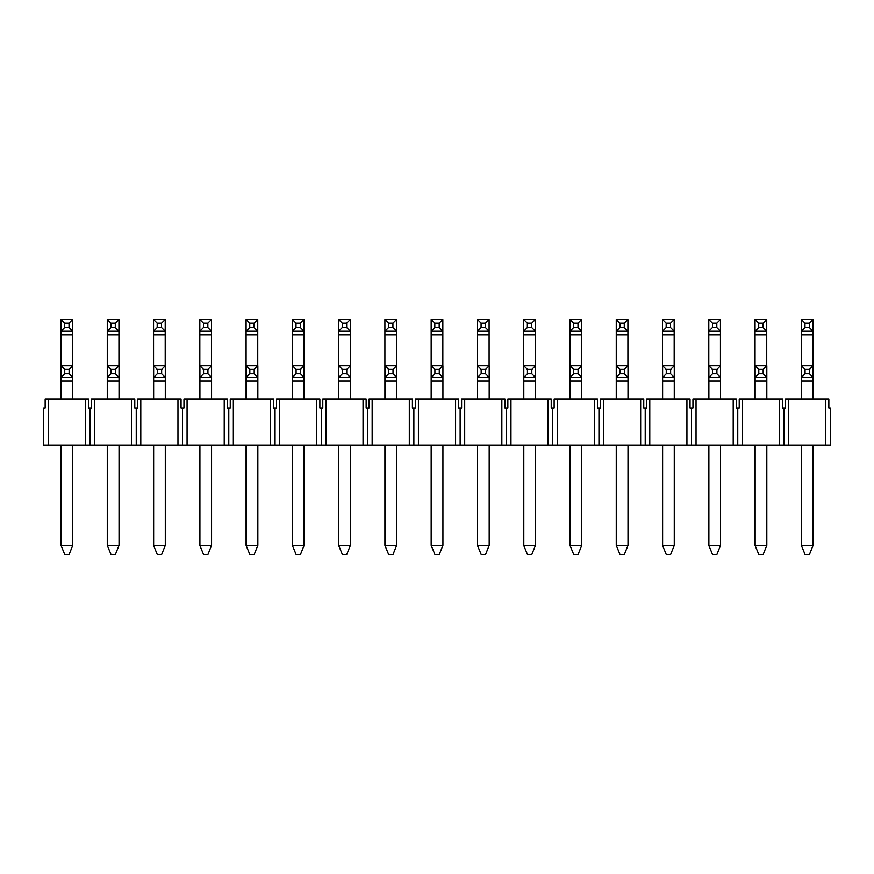 <?xml version="1.0" encoding="UTF-8"?>
<svg xmlns="http://www.w3.org/2000/svg" width="874" height="874" viewBox="0 0 874 874"><rect width="100%" height="100%" fill="white"/><g stroke="black" fill="none" stroke-linecap="round" stroke-linejoin="round"><path stroke-width="1.31" d="M69.112 373.788L69.112 369.418L64.742 369.418L64.742 373.788L69.112 373.788L72.75 377.426L61.093 377.426L61.093 398.926M64.742 373.788L61.093 377.426L61.093 365.769L72.75 365.769L72.75 398.926M72.75 445.194L72.75 545.387L61.093 545.387L61.093 445.194M72.75 365.769L69.112 369.418M61.005 445.194L61.005 545.387L64.742 554.498L69.112 554.498L72.75 545.387M61.093 365.769L64.742 369.418M115.379 373.788L115.379 369.418L111.009 369.418L111.009 373.788L115.379 373.788L119.028 377.426L107.371 377.426L107.371 398.926M111.009 373.788L107.371 377.426L107.371 365.769L119.028 365.769L119.028 398.926M119.028 445.194L119.028 545.387L107.371 545.387L107.371 445.194M119.028 365.769L115.379 369.418M107.273 445.194L107.273 545.387L111.009 554.498L115.379 554.498L119.028 545.387M107.371 365.769L111.009 369.418M161.646 373.788L161.646 369.418L157.276 369.418L157.276 373.788L161.646 373.788L165.295 377.426L153.638 377.426L153.638 398.926M157.276 373.788L153.638 377.426L153.638 365.769L165.295 365.769L165.295 398.926M165.295 445.194L165.295 545.387L153.638 545.387L153.638 445.194M165.295 365.769L161.646 369.418M153.551 445.194L153.551 545.387L157.276 554.498L161.646 554.498L165.295 545.387M153.638 365.769L157.276 369.418M207.925 373.788L207.925 369.418L203.555 369.418L203.555 373.788L207.925 373.788L211.563 377.426L199.906 377.426L199.906 398.926M203.555 373.788L199.906 377.426L199.906 365.769L211.563 365.769L211.563 398.926M211.563 445.194L211.563 545.387L199.906 545.387L199.906 445.194M211.563 365.769L207.925 369.418M199.818 445.194L199.818 545.387L203.555 554.498L207.925 554.498L211.563 545.387M199.906 365.769L203.555 369.418M254.192 373.788L254.192 369.418L249.822 369.418L249.822 373.788L254.192 373.788L257.841 377.426L246.173 377.426L246.173 398.926M249.822 373.788L246.173 377.426L246.173 365.769L257.841 365.769L257.841 398.926M257.841 445.194L257.841 545.387L246.173 545.387L246.173 445.194M257.841 365.769L254.192 369.418M246.086 445.194L246.086 545.387L249.822 554.498L254.192 554.498L257.841 545.387M246.173 365.769L249.822 369.418M300.459 373.788L300.459 369.418L296.089 369.418L296.089 373.788L300.459 373.788L304.108 377.426L292.451 377.426L292.451 398.926M296.089 373.788L292.451 377.426L292.451 365.769L304.108 365.769L304.108 398.926M304.108 445.194L304.108 545.387L292.451 545.387L292.451 445.194M304.108 365.769L300.459 369.418M292.364 445.194L292.364 545.387L296.089 554.498L300.459 554.498L304.108 545.387M292.451 365.769L296.089 369.418M346.738 373.788L346.738 369.418L342.357 369.418L342.357 373.788L346.738 373.788L350.376 377.426L338.719 377.426L338.719 398.926M342.357 373.788L338.719 377.426L338.719 365.769L350.376 365.769L350.376 398.926M350.376 445.194L350.376 545.387L338.719 545.387L338.719 445.194M350.376 365.769L346.738 369.418M338.631 445.194L338.631 545.387L342.357 554.498L346.738 554.498L350.376 545.387M338.719 365.769L342.357 369.418M393.005 373.788L393.005 369.418L388.635 369.418L388.635 373.788L393.005 373.788L396.643 377.426L384.986 377.426L384.986 398.926M388.635 373.788L384.986 377.426L384.986 365.769L396.643 365.769L396.643 398.926M396.643 445.194L396.643 545.387L384.986 545.387L384.986 445.194M396.643 365.769L393.005 369.418M384.899 445.194L384.899 545.387L388.635 554.498L393.005 554.498L396.643 545.387M384.986 365.769L388.635 369.418M439.272 373.788L439.272 369.418L434.902 369.418L434.902 373.788L439.272 373.788L442.921 377.426L431.264 377.426L431.264 398.926M434.902 373.788L431.264 377.426L431.264 365.769L442.921 365.769L442.921 398.926M442.921 445.194L442.921 545.387L431.264 545.387L431.264 445.194M442.921 365.769L439.272 369.418M431.166 445.194L431.166 545.387L434.902 554.498L439.272 554.498L442.921 545.387M431.264 365.769L434.902 369.418M485.551 373.788L485.551 369.418L481.17 369.418L481.17 373.788L485.551 373.788L489.189 377.426L477.532 377.426L477.532 398.926M481.17 373.788L477.532 377.426L477.532 365.769L489.189 365.769L489.189 398.926M489.189 445.194L489.189 545.387L477.532 545.387L477.532 445.194M489.189 365.769L485.551 369.418M477.444 445.194L477.444 545.387L481.17 554.498L485.551 554.498L489.189 545.387M477.532 365.769L481.17 369.418M531.818 373.788L531.818 369.418L527.448 369.418L527.448 373.788L531.818 373.788L535.456 377.426L523.799 377.426L523.799 398.926M527.448 373.788L523.799 377.426L523.799 365.769L535.456 365.769L535.456 398.926M535.456 445.194L535.456 545.387L523.799 545.387L523.799 445.194M535.456 365.769L531.818 369.418M523.712 445.194L523.712 545.387L527.448 554.498L531.818 554.498L535.456 545.387M523.799 365.769L527.448 369.418M578.085 373.788L578.085 369.418L573.715 369.418L573.715 373.788L578.085 373.788L581.734 377.426L570.067 377.426L570.067 398.926M573.715 373.788L570.067 377.426L570.067 365.769L581.734 365.769L581.734 398.926M581.734 445.194L581.734 545.387L570.067 545.387L570.067 445.194M581.734 365.769L578.085 369.418M569.979 445.194L569.979 545.387L573.715 554.498L578.085 554.498L581.734 545.387M570.067 365.769L573.715 369.418M624.353 373.788L624.353 369.418L619.983 369.418L619.983 373.788L624.353 373.788L628.002 377.426L616.345 377.426L616.345 398.926M619.983 373.788L616.345 377.426L616.345 365.769L628.002 365.769L628.002 398.926M628.002 445.194L628.002 545.387L616.345 545.387L616.345 445.194M628.002 365.769L624.353 369.418M616.257 445.194L616.257 545.387L619.983 554.498L624.353 554.498L628.002 545.387M616.345 365.769L619.983 369.418M670.631 373.788L670.631 369.418L666.261 369.418L666.261 373.788L670.631 373.788L674.269 377.426L662.612 377.426L662.612 398.926M666.261 373.788L662.612 377.426L662.612 365.769L674.269 365.769L674.269 398.926M674.269 445.194L674.269 545.387L662.612 545.387L662.612 445.194M674.269 365.769L670.631 369.418M662.525 445.194L662.525 545.387L666.261 554.498L670.631 554.498L674.269 545.387M662.612 365.769L666.261 369.418M716.899 373.788L716.899 369.418L712.529 369.418L712.529 373.788L716.899 373.788L720.547 377.426L708.88 377.426L708.88 398.926M712.529 373.788L708.88 377.426L708.88 365.769L720.547 365.769L720.547 398.926M720.547 445.194L720.547 545.387L708.88 545.387L708.88 445.194M720.547 365.769L716.899 369.418M708.792 445.194L708.792 545.387L712.529 554.498L716.899 554.498L720.547 545.387M708.88 365.769L712.529 369.418M763.166 373.788L763.166 369.418L758.796 369.418L758.796 373.788L763.166 373.788L766.815 377.426L755.158 377.426L755.158 398.926M758.796 373.788L755.158 377.426L755.158 365.769L766.815 365.769L766.815 398.926M766.815 445.194L766.815 545.387L755.158 545.387L755.158 445.194M766.815 365.769L763.166 369.418M755.06 445.194L755.06 545.387L758.796 554.498L763.166 554.498L766.815 545.387M755.158 365.769L758.796 369.418M809.444 373.788L809.444 369.418L805.063 369.418L805.063 373.788L809.444 373.788L813.082 377.426L801.425 377.426L801.425 398.926M805.063 373.788L801.425 377.426L801.425 365.769L813.082 365.769L813.082 398.926M813.082 445.194L813.082 545.387L801.425 545.387L801.425 445.194M813.082 365.769L809.444 369.418M801.338 445.194L801.338 545.387L805.063 554.498L809.444 554.498L813.082 545.387M801.425 365.769L805.063 369.418M64.654 327.521L69.024 327.521L69.024 323.151L64.654 323.151L64.654 327.521L61.005 331.159L61.005 319.502L64.654 323.151M69.024 323.151L72.662 319.502L72.662 365.769M69.024 327.521L72.662 331.159L61.005 331.159L61.005 398.926M61.005 319.502L72.662 319.502M61.005 545.387L64.742 554.498M110.922 327.521L115.292 327.521L115.292 323.151L110.922 323.151L110.922 327.521L107.273 331.159L107.273 319.502L110.922 323.151M115.292 323.151L118.94 319.502L118.94 365.769M115.292 327.521L118.94 331.159L107.273 331.159L107.273 398.926M107.273 319.502L118.94 319.502M107.273 545.387L111.009 554.498M157.189 327.521L161.559 327.521L161.559 323.151L157.189 323.151L157.189 327.521L153.551 331.159L153.551 319.502L157.189 323.151M161.559 323.151L165.208 319.502L165.208 365.769M161.559 327.521L165.208 331.159L153.551 331.159L153.551 398.926M153.551 319.502L165.208 319.502M153.551 545.387L157.276 554.498M203.456 327.521L207.837 327.521L207.837 323.151L203.456 323.151L203.456 327.521L199.818 331.159L199.818 319.502L203.456 323.151M207.837 323.151L211.475 319.502L211.475 365.769M207.837 327.521L211.475 331.159L199.818 331.159L199.818 398.926M199.818 319.502L211.475 319.502M199.818 545.387L203.555 554.498M249.735 327.521L254.105 327.521L254.105 323.151L249.735 323.151L249.735 327.521L246.086 331.159L246.086 319.502L249.735 323.151M254.105 323.151L257.743 319.502L257.743 365.769M254.105 327.521L257.743 331.159L246.086 331.159L246.086 398.926M246.086 319.502L257.743 319.502M246.086 545.387L249.822 554.498M296.002 327.521L300.372 327.521L300.372 323.151L296.002 323.151L296.002 327.521L292.364 331.159L292.364 319.502L296.002 323.151M300.372 323.151L304.021 319.502L304.021 365.769M300.372 327.521L304.021 331.159L292.364 331.159L292.364 398.926M292.364 319.502L304.021 319.502M292.364 545.387L296.089 554.498M342.269 327.521L346.65 327.521L346.65 323.151L342.269 323.151L342.269 327.521L338.631 331.159L338.631 319.502L342.269 323.151M346.65 323.151L350.288 319.502L350.288 365.769M346.65 327.521L350.288 331.159L338.631 331.159L338.631 398.926M338.631 319.502L350.288 319.502M338.631 545.387L342.357 554.498M388.548 327.521L392.918 327.521L392.918 323.151L388.548 323.151L388.548 327.521L384.899 331.159L384.899 319.502L388.548 323.151M392.918 323.151L396.556 319.502L396.556 365.769M392.918 327.521L396.556 331.159L384.899 331.159L384.899 398.926M384.899 319.502L396.556 319.502M384.899 545.387L388.635 554.498M434.815 327.521L439.185 327.521L439.185 323.151L434.815 323.151L434.815 327.521L431.166 331.159L431.166 319.502L434.815 323.151M439.185 323.151L442.834 319.502L442.834 365.769M439.185 327.521L442.834 331.159L431.166 331.159L431.166 398.926M431.166 319.502L442.834 319.502M431.166 545.387L434.902 554.498M481.082 327.521L485.452 327.521L485.452 323.151L481.082 323.151L481.082 327.521L477.444 331.159L477.444 319.502L481.082 323.151M485.452 323.151L489.101 319.502L489.101 365.769M485.452 327.521L489.101 331.159L477.444 331.159L477.444 398.926M477.444 319.502L489.101 319.502M477.444 545.387L481.17 554.498M527.35 327.521L531.731 327.521L531.731 323.151L527.35 323.151L527.35 327.521L523.712 331.159L523.712 319.502L527.35 323.151M531.731 323.151L535.369 319.502L535.369 365.769M531.731 327.521L535.369 331.159L523.712 331.159L523.712 398.926M523.712 319.502L535.369 319.502M523.712 545.387L527.448 554.498M573.628 327.521L577.998 327.521L577.998 323.151L573.628 323.151L573.628 327.521L569.979 331.159L569.979 319.502L573.628 323.151M577.998 323.151L581.636 319.502L581.636 365.769M577.998 327.521L581.636 331.159L569.979 331.159L569.979 398.926M569.979 319.502L581.636 319.502M569.979 545.387L573.715 554.498M619.895 327.521L624.265 327.521L624.265 323.151L619.895 323.151L619.895 327.521L616.257 331.159L616.257 319.502L619.895 323.151M624.265 323.151L627.914 319.502L627.914 365.769M624.265 327.521L627.914 331.159L616.257 331.159L616.257 398.926M616.257 319.502L627.914 319.502M616.257 545.387L619.983 554.498M666.163 327.521L670.544 327.521L670.544 323.151L666.163 323.151L666.163 327.521L662.525 331.159L662.525 319.502L666.163 323.151M670.544 323.151L674.182 319.502L674.182 365.769M670.544 327.521L674.182 331.159L662.525 331.159L662.525 398.926M662.525 319.502L674.182 319.502M662.525 545.387L666.261 554.498M712.441 327.521L716.811 327.521L716.811 323.151L712.441 323.151L712.441 327.521L708.792 331.159L708.792 319.502L712.441 323.151M716.811 323.151L720.449 319.502L720.449 365.769M716.811 327.521L720.449 331.159L708.792 331.159L708.792 398.926M708.792 319.502L720.449 319.502M708.792 545.387L712.529 554.498M758.708 327.521L763.078 327.521L763.078 323.151L758.708 323.151L758.708 327.521L755.06 331.159L755.06 319.502L758.708 323.151M763.078 323.151L766.727 319.502L766.727 365.769M763.078 327.521L766.727 331.159L755.06 331.159L755.06 398.926M755.06 319.502L766.727 319.502M755.06 545.387L758.796 554.498M804.976 327.521L809.346 327.521L809.346 323.151L804.976 323.151L804.976 327.521L801.338 331.159L801.338 319.502L804.976 323.151M809.346 323.151L812.995 319.502L812.995 365.769M809.346 327.521L812.995 331.159L801.338 331.159L801.338 398.926M801.338 319.502L812.995 319.502M801.338 545.387L805.063 554.498M825.744 445.194L830.3 445.194L830.3 408.038L828.847 408.038L828.847 398.926L825.744 398.926L825.744 445.194L788.588 445.194L788.588 398.926L785.486 398.926L785.486 408.038L784.033 408.038L784.033 445.194L788.588 445.194M94.523 445.194L94.523 398.926L91.431 398.926L91.431 408.038L88.514 408.038L88.514 398.926L45.153 398.926L45.153 408.038L43.7 408.038L43.7 445.194L784.033 445.194M131.69 445.194L131.69 398.926L134.782 398.926L134.782 408.038L137.699 408.038L137.699 398.926L140.79 398.926L140.79 445.194M177.957 445.194L177.957 398.926L181.049 398.926L181.049 408.038L183.966 408.038L183.966 398.926L187.069 398.926L187.069 445.194M224.225 445.194L224.225 398.926L227.327 398.926L227.327 408.038L230.244 408.038L230.244 398.926L233.336 398.926L233.336 445.194M270.503 445.194L270.503 398.926L273.595 398.926L273.595 408.038L276.512 408.038L276.512 398.926L279.604 398.926L279.604 445.194M316.77 445.194L316.77 398.926L319.862 398.926L319.862 408.038L322.779 408.038L322.779 398.926L325.882 398.926L325.882 445.194M363.038 445.194L363.038 398.926L366.14 398.926L366.14 408.038L369.047 408.038L369.047 398.926L372.149 398.926L372.149 445.194M409.305 445.194L409.305 398.926L412.408 398.926L412.408 408.038L415.325 408.038L415.325 398.926L418.417 398.926L418.417 445.194M455.583 445.194L455.583 398.926L458.675 398.926L458.675 408.038L461.592 408.038L461.592 398.926L464.695 398.926L464.695 445.194M501.851 445.194L501.851 398.926L504.954 398.926L504.954 408.038L507.86 408.038L507.86 398.926L510.962 398.926L510.962 445.194M548.118 445.194L548.118 398.926L551.221 398.926L551.221 408.038L554.138 408.038L554.138 398.926L557.23 398.926L557.23 445.194M594.396 445.194L594.396 398.926L597.488 398.926L597.488 408.038L600.405 408.038L600.405 398.926L603.497 398.926L603.497 445.194M640.664 445.194L640.664 398.926L643.756 398.926L643.756 408.038L646.673 408.038L646.673 398.926L649.775 398.926L649.775 445.194M686.931 445.194L686.931 398.926L690.034 398.926L690.034 408.038L692.951 408.038L692.951 398.926L696.043 398.926L696.043 445.194M733.21 445.194L733.21 398.926L736.301 398.926L736.301 408.038L739.218 408.038L739.218 398.926L779.477 398.926L779.477 445.194M779.477 398.926L782.569 398.926L782.569 408.038L784.033 408.038M825.744 398.926L788.588 398.926M742.31 445.194L742.31 398.926M85.412 398.926L85.412 445.194M48.256 445.194L48.256 398.926M89.967 408.038L89.967 445.194M136.246 408.038L136.246 445.194M182.513 408.038L182.513 445.194M228.78 408.038L228.78 445.194M275.048 408.038L275.048 445.194M321.326 408.038L321.326 445.194M367.593 408.038L367.593 445.194M413.861 408.038L413.861 445.194M460.139 408.038L460.139 445.194M506.407 408.038L506.407 445.194M552.674 408.038L552.674 445.194M598.952 408.038L598.952 445.194M645.22 408.038L645.22 445.194M691.487 408.038L691.487 445.194M737.754 408.038L737.754 445.194M131.69 398.926L94.523 398.926M177.957 398.926L140.79 398.926M224.225 398.926L187.069 398.926M270.503 398.926L233.336 398.926M316.77 398.926L279.604 398.926M363.038 398.926L325.882 398.926M409.305 398.926L372.149 398.926M455.583 398.926L418.417 398.926M501.851 398.926L464.695 398.926M548.118 398.926L510.962 398.926M594.396 398.926L557.23 398.926M640.664 398.926L603.497 398.926M686.931 398.926L649.775 398.926M733.21 398.926L696.043 398.926M72.75 381.075L61.093 381.075M119.028 381.075L107.371 381.075M165.295 381.075L153.638 381.075M211.563 381.075L199.906 381.075M257.841 381.075L246.173 381.075M304.108 381.075L292.451 381.075M350.376 381.075L338.719 381.075M396.643 381.075L384.986 381.075M442.921 381.075L431.264 381.075M489.189 381.075L477.532 381.075M535.456 381.075L523.799 381.075M581.734 381.075L570.067 381.075M628.002 381.075L616.345 381.075M674.269 381.075L662.612 381.075M720.547 381.075L708.88 381.075M766.815 381.075L755.158 381.075M813.082 381.075L801.425 381.075M72.662 334.808L61.005 334.808M118.94 334.808L107.273 334.808M165.208 334.808L153.551 334.808M211.475 334.808L199.818 334.808M257.743 334.808L246.086 334.808M304.021 334.808L292.364 334.808M350.288 334.808L338.631 334.808M396.556 334.808L384.899 334.808M442.834 334.808L431.166 334.808M489.101 334.808L477.444 334.808M535.369 334.808L523.712 334.808M581.636 334.808L569.979 334.808M627.914 334.808L616.257 334.808M674.182 334.808L662.525 334.808M720.449 334.808L708.792 334.808M766.727 334.808L755.06 334.808M812.995 334.808L801.338 334.808"/></g></svg>
